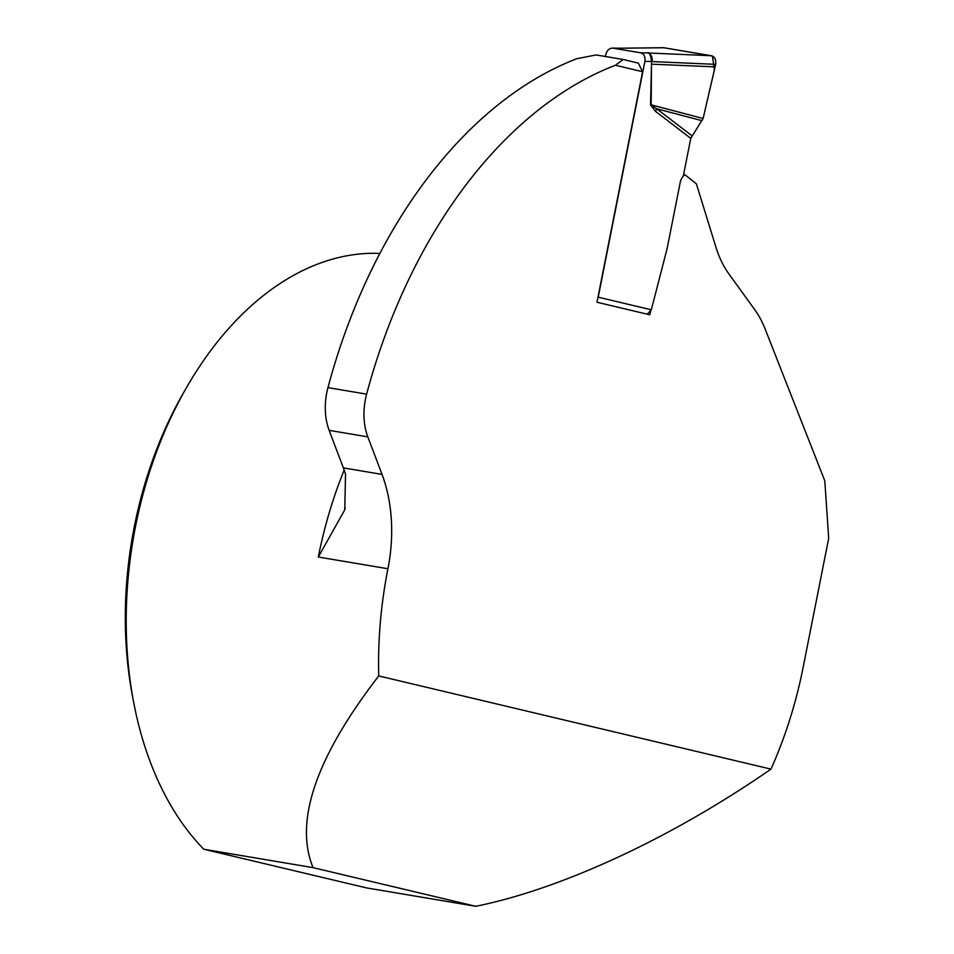 <?xml version="1.0" encoding="UTF-8"?>
<svg xmlns="http://www.w3.org/2000/svg" width="954" height="954" viewBox="0 0 954 954"><rect width="100%" height="100%" fill="white"/><g stroke="black" fill="none" stroke-linecap="round" stroke-linejoin="round"><path stroke-width="1.43" d="M605.396 56.501L605.73 54.807C606.994 50.228 609.439 48.01 613.052 48.141L618.55 48.213M619.253 48.225L612.396 48.082L640.611 52.792C644.045 53.841 645.476 56.715 644.892 61.414L598.218 297.183L651.308 309.8L647.182 314.176M619.301 48.225L663.984 47.76L711.374 55.737C714.808 56.787 716.239 59.661 715.655 64.359L703.11 118.511L690.768 138.354L683.529 174.916A3.899 2.552 99.6 0 1 682.539 177.134A9.099 5.962 99.6 0 0 680.238 182.321L667.717 245.572A77.966 51.146 -80.4 0 1 666.202 252.19L651.308 309.8M690.958 137.579L690.768 138.354L655.577 111.415L650.533 104.916L656.674 108.756L655.577 111.415M644.892 61.414L651.546 61.438L650.533 104.928M597.621 298.912A5.199 3.923 -76.6 0 0 598.218 297.183M711.374 55.737L647.694 52.971M640.611 52.792L647.516 52.935C649.257 51.754 650.592 54.593 651.546 61.438L651.153 104.833L703.11 118.511L714.367 70.095L712.483 56.083L663.984 47.76M691.865 135.706L656.674 108.756L702.156 120.729M715.118 66.852L651.248 64.156M647.516 52.935C647.48 52.47 652.953 53.949 652.131 61.569L715.655 64.359M623.189 59.494L638.321 63.095L642.602 71.717L615.402 65.254L623.189 59.494L596.107 54.938L576.729 58.743A462.559 303.467 -80.4 0 0 327.949 387.634A51.969 34.094 99.6 0 0 329.154 430.349L343.345 467.889L382.029 474.4A129.935 85.24 -80.4 0 1 387.932 568.739L318.314 557.017L344.752 509.865L345.539 474.162A129.935 85.24 99.6 0 0 343.345 467.889M615.402 65.254A462.559 303.467 99.6 0 0 366.622 394.145A51.969 34.094 99.6 0 0 367.827 436.872L382.029 474.4M379.835 253.43A324.837 213.112 99.6 0 0 187.151 386.465A324.837 213.112 99.6 0 0 133.822 703.146A324.837 213.112 99.6 0 0 203.786 849.239L366.515 887.9L475.76 906.3C562.073 888.83 671.866 837.815 770.963 769.127L378.738 675.933A324.837 213.112 -80.4 0 1 387.932 568.739M770.963 769.127A324.837 213.112 99.6 0 0 803.125 667.406L828.692 538.318L824.793 480.804L765.072 328.844A103.95 68.199 -80.4 0 0 754.841 309.811L728.832 273.834A103.95 68.199 -80.4 0 1 715.977 247.313L696.372 183.824L685.163 174.904L683.577 174.642M683.1 176.228A9.099 5.962 -80.4 0 1 685.163 174.904M642.602 71.717L596.966 302.239L649.769 314.784L650.616 311.505M378.738 675.933C316.001 757.249 294.106 821.155 313.043 867.639L203.786 849.239M475.76 906.3L313.043 867.639M187.151 386.465L184.05 391.832A313.103 205.42 99.6 0 0 132.654 697.076L133.822 703.146M318.314 557.017A324.837 213.112 -80.4 0 1 344.156 470.083M327.949 387.634L366.622 394.145M367.827 436.872L329.154 430.349M619.182 48.225L663.185 47.7M344.74 509.853L345.288 508.041"/></g></svg>
